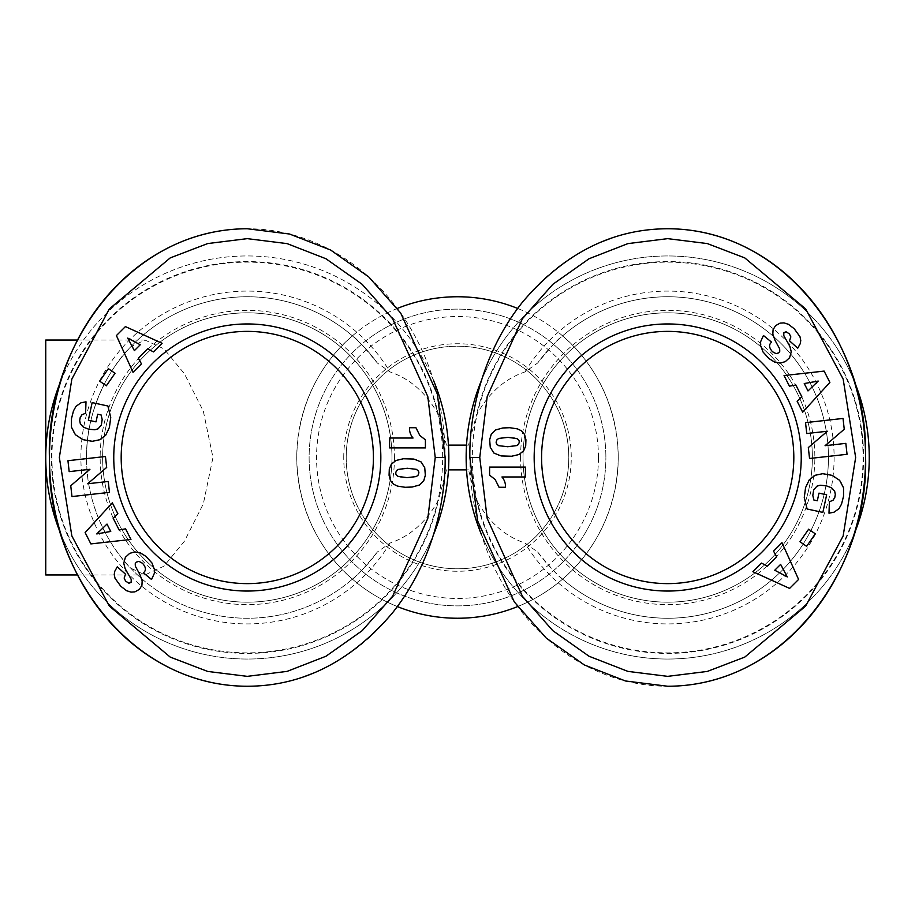 <?xml version="1.0" encoding="UTF-8"?>
<svg xmlns="http://www.w3.org/2000/svg" width="915" height="915" viewBox="0 0 915 915"><rect width="100%" height="100%" fill="white"/><g stroke="black" fill="none" stroke-linecap="round" stroke-linejoin="round"><path stroke-width="0.69" stroke-dasharray="4.58 3.43" d="M86.559 457.5A160.743 160.743 0 0 1 377.346 363.015A160.743 160.743 0 0 0 86.559 457.5A160.743 160.743 0 0 0 377.346 551.985L389.996 543.087C410.389 536.167 426.573 521.767 438.548 499.887L446.463 469.864L448.464 469.864A201.552 201.552 0 0 1 241.114 658.949A201.552 201.552 0 0 1 45.75 457.5A201.552 201.552 0 0 1 241.114 256.051A201.552 201.552 0 0 1 448.464 445.136L446.463 445.136L438.548 415.113C426.573 393.233 410.389 378.833 389.996 371.913L377.346 363.015C363.77 346.442 355.58 337.498 352.767 336.194A160.743 160.743 0 0 0 130.651 346.899C114.261 362.5 85.77 405.997 86.559 457.5C85.77 509.003 114.261 552.5 130.651 568.101L144.959 574.963L163.991 566.145L184.43 541.211L203.336 503.833L212.966 457.5L203.336 411.167L184.43 373.789L163.991 348.855L144.959 340.037L130.651 346.899M352.767 336.194A121.466 7.137 -90 0 0 352.035 336.194C350.01 338.218 297.855 378.238 296.757 457.5A160.743 160.743 0 0 0 457.5 618.243A160.743 160.743 0 0 0 618.243 457.5C617.145 378.238 564.99 338.218 562.965 336.194A121.466 7.137 90 0 0 562.233 336.194C559.42 337.498 551.23 346.442 537.654 363.015L525.004 371.913C504.611 378.833 488.427 393.233 476.452 415.113L468.537 445.136L466.536 445.136A201.552 201.552 0 0 1 673.886 256.051A201.552 201.552 0 0 1 869.25 457.5A201.552 201.552 0 0 1 673.886 658.949A201.552 201.552 0 0 1 466.536 445.136M481.347 534.28A201.552 201.552 0 0 0 854.095 534.177M869.25 457.5A201.552 201.552 0 0 1 673.886 658.949A201.552 201.552 0 0 1 466.536 469.864L468.537 469.864L476.452 499.887C488.427 521.767 504.611 536.167 525.004 543.087L537.654 551.985A160.743 160.743 0 0 0 828.441 457.5A160.743 160.743 0 0 0 562.233 336.194M537.654 551.985C551.23 568.558 559.42 577.502 562.233 578.806A121.466 7.137 90 0 0 562.965 578.806C564.99 576.782 617.145 536.762 618.243 457.5A160.743 160.743 0 0 0 457.5 296.757A160.743 160.743 0 0 0 296.757 457.5C297.855 536.762 350.01 576.782 352.035 578.806A121.466 7.137 -90 0 0 352.767 578.806C355.58 577.502 363.77 568.558 377.346 551.985M45.75 574.963L45.75 340.037M448.464 445.136A201.552 201.552 0 0 1 241.114 658.949A201.552 201.552 0 0 1 45.75 457.5M60.905 534.177A201.552 201.552 0 0 0 433.676 534.211M309.121 457.5A148.379 148.379 0 0 0 457.5 605.879A148.379 148.379 0 0 0 605.879 457.5A148.379 148.379 0 0 1 457.5 605.879A148.379 148.379 0 0 1 309.121 457.5A148.379 148.379 0 0 1 457.5 309.121A148.379 148.379 0 0 1 605.879 457.5A148.379 148.379 0 0 0 457.5 309.121A148.379 148.379 0 0 0 309.121 457.5A148.379 148.379 0 0 0 457.5 605.879A148.379 148.379 0 0 0 605.879 457.5M346.213 457.5A111.287 111.287 0 0 0 457.5 568.787A111.287 111.287 0 0 0 568.787 457.5A111.287 111.287 0 0 0 457.5 346.213A111.287 111.287 0 0 0 346.213 457.5A111.287 111.287 0 0 0 457.5 568.787A111.287 111.287 0 0 0 568.787 457.5A111.287 111.287 0 0 0 457.5 346.213A111.287 111.287 0 0 0 346.213 457.5M343.743 457.5A113.757 113.757 0 0 1 457.5 343.743A113.757 113.757 0 0 1 571.257 457.5A113.757 113.757 0 0 1 457.5 571.257A113.757 113.757 0 0 1 343.743 457.5M373.423 457.5A126.121 126.121 0 0 1 247.302 583.621A126.121 126.121 0 0 1 121.18 457.5A126.121 126.121 0 0 1 247.302 331.379A126.121 126.121 0 0 1 373.423 457.5M793.82 457.5A126.121 126.121 0 0 1 667.698 583.621A126.121 126.121 0 0 1 541.577 457.5A126.121 126.121 0 0 1 667.698 331.379A126.121 126.121 0 0 1 793.82 457.5M391.963 457.5A144.673 144.673 0 0 1 247.302 602.173A144.673 144.673 0 0 1 102.629 457.5A144.673 144.673 0 0 1 247.302 312.827A144.673 144.673 0 0 1 391.963 457.5A144.673 144.673 0 0 1 247.302 602.173A144.673 144.673 0 0 1 102.629 457.5A144.673 144.673 0 0 1 247.302 312.827A144.673 144.673 0 0 1 391.963 457.5M394.434 457.5A147.143 147.143 0 0 1 247.302 604.643A147.143 147.143 0 0 1 100.158 457.5A147.143 147.143 0 0 1 247.302 310.357A147.143 147.143 0 0 1 394.434 457.5M247.302 686.25A228.75 197.834 -90 0 0 303.471 676.837M313.285 673.154A228.75 197.834 -90 0 0 442.277 418.796A228.75 197.834 -90 0 0 247.302 228.75M51.938 457.5A195.364 195.364 0 0 1 247.302 262.136A195.364 195.364 0 0 1 442.666 457.5A195.364 195.364 0 0 1 247.302 652.864A195.364 195.364 0 0 1 51.938 457.5M433.653 380.72A201.552 201.552 0 0 0 60.905 380.823M523.037 457.5A144.673 144.673 0 0 1 667.698 312.827A144.673 144.673 0 0 1 812.371 457.5A144.673 144.673 0 0 1 667.698 602.173A144.673 144.673 0 0 1 523.037 457.5A144.673 144.673 0 0 1 667.698 312.827A144.673 144.673 0 0 1 812.371 457.5A144.673 144.673 0 0 1 667.698 602.173A144.673 144.673 0 0 1 523.037 457.5M520.566 457.5A147.143 147.143 0 0 1 667.698 310.357A147.143 147.143 0 0 1 814.842 457.5A147.143 147.143 0 0 1 667.698 604.643A147.143 147.143 0 0 1 520.566 457.5M667.698 228.75A228.75 197.834 90 0 0 611.529 238.163M601.715 241.846A228.75 197.834 90 0 0 472.723 496.204A228.75 197.834 90 0 0 667.698 686.25M863.062 457.5A195.364 195.364 0 0 1 667.698 652.864A195.364 195.364 0 0 1 472.334 457.5A195.364 195.364 0 0 1 667.698 262.136A195.364 195.364 0 0 1 863.062 457.5M854.095 380.823A201.552 201.552 0 0 0 481.324 380.789M499.041 487.26L505.492 487.26A14.537 14.537 0 0 0 501.946 476.967L525.427 476.967L525.427 467.085L489.594 467.085L489.594 475.171L495.164 479.506L499.041 487.26M497.28 429.261L492.27 432.749L490.451 435.963L489.662 439.738L490.257 447.263L493.871 453.051L499.361 455.59L509.815 456.379L517.387 455.132L522.511 452.124L525.256 447.664L526.022 442.071L525.187 436.032L522.751 431.891L518.897 429.421L511.954 427.843L504.668 427.751L497.28 429.261M518.942 440.39L519.228 443.066L518.416 444.461L512.286 446.543L499.693 446.04L497.508 445.033L496.102 442.139L497.039 439.646L498.515 438.548L503.284 437.542L514.985 437.873L518.942 440.39M801.849 396.79L797.148 401.296L802.684 412.173L829.882 382.424L824.118 371.09L784.052 375.562L789.451 386.176L795.833 384.986L801.849 396.79M818.227 381.075L808.002 390.934L804.251 383.545L818.227 381.075M843.15 498.286L843.802 489.25L841.651 483.04L836.607 477.699L830.237 474.748L821.03 473.787L813.629 476.04L808.368 481.073L805.577 487.581L804.376 499.075L807.121 509.003L822.86 512.4L826.657 494.798L818.971 493.139L817.335 500.757L813.847 500.002L813.069 497.188L813.698 489.834L815.631 487.112L818.639 485.499L821.899 485.179L828.304 486.334L832.822 488.724L834.663 491.172L835.315 494.455L834.103 498.904L832.684 500.562L829.413 501.786L828.99 513.201L834.068 512.183L838.998 508.66L840.931 505.595L843.15 498.286M767.285 566.168L761.543 563.091L752.896 571.703L789.588 588.414L798.589 579.435L781.993 542.698L773.552 551.116L776.663 556.812L767.285 566.168M787.277 576.919L774.753 570.228L780.621 564.372L787.277 576.919M808.654 529.202L799.973 541.714L806.618 546.335L815.311 533.822L808.654 529.202M847.05 454.298L845.826 443.375L825.067 445.697L844.248 429.261L843.035 418.441L805.532 422.639L806.756 433.538L827.354 431.24L808.322 447.572L809.546 458.495L847.05 454.298M794.7 329.228L789.794 325.1L783.983 322.881L780.083 323.132L775.543 325.683L773.072 329.732L772.832 334.181L775.074 340.414L779.649 348.775L779.774 351.269L778.802 352.824L776.092 353.659L772.523 351.749C768.932 347.746 768.634 344.555 771.62 342.187L763.442 335.496L760.742 341.421L760.331 344.829L763.064 352.046L768.977 358.566L774.708 362.157L780.232 363.083L785.299 361.642L789.599 357.719L791.258 351.818L789.897 346.43L783.366 334.135L783.938 332.557L786.134 331.802L788.924 333.369L790.846 336.926L789.508 340.838L797.743 348.169L800.225 343.72L800.625 338.927L798.486 333.792L794.7 329.228M415.959 427.74L409.508 427.74A14.537 14.537 0 0 0 413.054 438.033L389.573 438.033L389.573 447.915L425.406 447.915L425.406 439.829L419.836 435.494L415.959 427.74M417.72 485.739L422.73 482.251L424.549 479.037L425.338 475.262L424.743 467.737L421.129 461.949L415.639 459.41L405.185 458.621L397.613 459.868L392.489 462.876L389.744 467.336L388.978 472.929L389.813 478.968L392.249 483.109L396.103 485.579L403.046 487.157L410.332 487.249L417.72 485.739M396.058 474.611L395.772 471.934L396.584 470.539L402.714 468.457L415.307 468.96L417.492 469.967L418.898 472.861L417.961 475.354L416.485 476.452L411.716 477.458L400.015 477.127L396.058 474.611M113.151 518.21L117.852 513.704L112.316 502.827L85.118 532.576L90.882 543.91L130.948 539.438L125.549 528.824L119.167 530.014L113.151 518.21M96.773 533.925L106.998 524.066L110.749 531.455L96.773 533.925M71.85 416.714L71.198 425.75L73.349 431.96L78.393 437.301L84.763 440.252L93.971 441.213L101.371 438.96L106.632 433.927L109.423 427.419L110.624 415.925L107.879 405.997L92.141 402.6L88.343 420.202L96.029 421.861L97.665 414.243L101.153 414.998L101.931 417.812L101.302 425.166L99.369 427.888L96.361 429.501L93.101 429.821L86.696 428.666L82.178 426.276L80.337 423.828L79.685 420.545L80.897 416.096L82.316 414.438L85.587 413.214L86.01 401.799L80.932 402.817L76.002 406.34L74.069 409.405L71.85 416.714M147.715 348.832L153.457 351.909L162.104 343.297L125.412 326.586L116.411 335.565L133.007 372.302L141.448 363.884L138.337 358.188L147.715 348.832M127.723 338.081L140.247 344.772L134.379 350.628L127.723 338.081M106.346 385.798L115.027 373.286L108.382 368.665L99.689 381.178L106.346 385.798M67.95 460.703L69.174 471.625L89.933 469.303L70.752 485.739L71.965 496.559L109.468 492.362L108.245 481.462L87.646 483.76L106.678 467.428L105.454 456.505L67.95 460.703M120.3 585.772L125.206 589.9L131.017 592.119L134.917 591.868L139.457 589.317L141.928 585.268L142.168 580.819L139.926 574.586L135.351 566.225L135.226 563.731L136.198 562.176L138.908 561.341L142.477 563.251C146.068 567.254 146.366 570.445 143.381 572.813L151.558 579.504L154.258 573.579L154.669 570.171L151.936 562.954L146.023 556.434L140.292 552.843L134.768 551.917L129.701 553.358L125.401 557.281L123.742 563.183L125.103 568.57L131.634 580.865L131.062 582.443L128.866 583.198L126.076 581.631L124.154 578.074L125.492 574.163L117.257 566.831L114.775 571.28L114.375 576.073L116.514 581.208L120.3 585.772M446.463 445.136L468.537 445.136M468.537 469.864L446.463 469.864M562.965 336.194A160.743 160.743 0 0 0 517.638 308.435M397.35 308.435A160.743 160.743 0 0 0 352.035 336.194M352.035 578.806A160.743 160.743 0 0 0 397.362 606.565A160.743 160.743 0 0 1 352.035 578.806M517.65 606.565A160.743 160.743 0 0 0 562.965 578.806A160.743 160.743 0 0 1 517.65 606.565M562.233 578.806A160.743 160.743 0 0 0 828.441 457.5A160.743 160.743 0 0 0 537.654 363.015A160.743 160.743 0 0 1 828.441 457.5A160.743 160.743 0 0 1 562.233 578.806M130.651 568.101A160.743 160.743 0 0 0 352.767 578.806A160.743 160.743 0 0 1 130.651 568.101M389.996 543.087A166.393 166.393 0 0 1 80.897 457.5A166.393 166.393 0 0 1 389.996 371.913M438.548 415.113A195.89 195.89 0 0 0 51.4 457.5A195.89 195.89 0 0 0 438.548 499.887M476.452 499.887A195.89 195.89 0 0 0 863.6 457.5A195.89 195.89 0 0 0 476.452 415.113M525.004 371.913A166.393 166.393 0 0 1 834.103 457.5A166.393 166.393 0 0 1 525.004 543.087M598.456 457.5A140.956 140.956 0 0 0 457.5 316.544A140.956 140.956 0 0 0 316.544 457.5A140.956 140.956 0 0 0 457.5 598.456A140.956 140.956 0 0 0 598.456 457.5M77.535 574.963L144.947 574.963M77.535 340.037L144.947 340.037"/><path stroke-width="1.37" d="M481.324 380.789A201.552 201.552 0 0 0 481.347 534.28M854.095 534.177A201.552 201.552 0 0 0 854.095 380.823M60.905 380.823A201.552 201.552 0 0 0 45.75 457.5L45.75 574.963L77.535 574.963M77.535 340.037L45.75 340.037L45.75 457.5A201.552 201.552 0 0 0 60.905 534.177M433.676 534.211A201.552 201.552 0 0 0 433.653 380.72M373.423 457.5A126.121 126.121 0 0 1 247.302 583.621A126.121 126.121 0 0 1 121.18 457.5A126.121 126.121 0 0 1 247.302 331.379A126.121 126.121 0 0 1 373.423 457.5M793.82 457.5A126.121 126.121 0 0 1 667.698 583.621A126.121 126.121 0 0 1 541.577 457.5A126.121 126.121 0 0 1 667.698 331.379A126.121 126.121 0 0 1 793.82 457.5M113.757 457.5A133.544 133.544 0 0 1 247.302 323.956A133.544 133.544 0 0 1 380.834 457.5A133.544 133.544 0 0 1 247.302 591.044A133.544 133.544 0 0 1 113.757 457.5M445.136 457.5L437.393 394.171L400.701 313.056L368.745 276.936L330.612 250.024L289.54 234.023L247.302 228.75C126.853 228.944 45.212 350.365 49.467 459.273C46.745 567.083 128.26 686.124 247.302 686.25C302.465 686.113 350.834 661.705 392.386 613.004C437.118 556.858 445.765 491.321 445.136 457.5L435.243 457.5L427.797 396.561L392.615 318.752L362.134 284.291L325.934 258.739L287.116 243.619L247.29 238.643L207.671 243.573L170.213 257.916L109.343 308.915L71.85 379.062L59.349 457.5L71.85 535.938L109.343 606.085L170.213 657.084L207.671 671.427L247.29 676.357L287.116 671.381L325.934 656.261L362.134 630.71L392.615 596.248L427.797 518.45L435.243 457.5M303.471 676.837A228.75 197.834 -90 0 0 313.285 673.154M801.243 457.5A133.544 133.544 0 0 1 667.698 591.044A133.544 133.544 0 0 1 534.166 457.5A133.544 133.544 0 0 1 667.698 323.956A133.544 133.544 0 0 1 801.243 457.5M469.864 457.5L477.607 520.829L514.299 601.944L546.255 638.064L584.388 664.976L625.46 680.977L667.698 686.25C788.147 686.056 869.788 564.635 865.533 455.727C868.255 347.917 786.74 228.876 667.698 228.75C612.535 228.887 564.166 253.295 522.614 301.996C477.882 358.142 469.235 423.679 469.864 457.5L479.757 457.5L487.203 518.439L522.385 596.248L552.866 630.71L589.066 656.261L627.884 671.381L667.71 676.357L707.329 671.427L744.787 657.084L805.658 606.085L843.15 535.938L855.651 457.5L843.15 379.062L805.658 308.915L744.787 257.916L707.329 243.573L667.71 238.643L627.884 243.619L589.066 258.739L552.866 284.291L522.385 318.752L487.203 396.55L479.757 457.5M611.529 238.163A228.75 197.834 90 0 0 601.715 241.846M505.492 487.26L499.041 487.26L495.164 479.506L489.594 475.171L489.594 467.085L525.427 467.085L525.427 476.967L501.946 476.967A14.537 14.537 0 0 1 505.492 487.26M495.69 429.947L502.85 427.968L509.815 427.705L517.41 428.872L521.459 430.793L524.547 434.476L525.931 439.738L525.69 446.017L523.677 450.752L519.057 454.492L511.668 456.242L501.18 455.956L493.871 453.051L490.257 447.263L489.662 439.738L491.264 434.213L495.69 429.947M519.343 442.094L518.942 440.39L516.998 438.571L507.951 437.37L498.778 438.422L497.039 439.646L496.102 442.139L496.456 443.786L498.572 445.651L507.688 446.737L516.735 445.582L518.416 444.461L519.343 442.094M797.148 401.296L801.849 396.79L795.833 384.986L789.451 386.176L784.052 375.562L824.118 371.09L829.882 382.424L802.684 412.173L797.148 401.296M808.002 390.934L818.227 381.075L804.251 383.545L808.002 390.934M843.527 496.296L841.525 504.108L838.998 508.66L834.068 512.183L828.99 513.201L829.413 501.786L833.096 500.196L834.846 497.291L835.315 494.455L834.663 491.172L831.586 487.798L826.234 485.774L820.16 485.236L816.981 486.151L813.698 489.834L812.817 495.404L813.847 500.002L817.335 500.757L818.971 493.139L826.657 494.798L822.86 512.4L807.121 509.003L804.262 497.474L805.577 487.581L809.283 479.815L815.185 475.262L822.768 473.684L831.975 475.331L839.604 480.284L843.538 487.798L843.527 496.296M761.543 563.091L767.285 566.168L776.663 556.812L773.552 551.116L781.993 542.698L798.589 579.435L789.588 588.414L752.896 571.703L761.543 563.091M774.753 570.228L787.277 576.919L780.621 564.372L774.753 570.228M799.973 541.714L808.654 529.202L815.311 533.822L806.618 546.335L799.973 541.714M845.826 443.375L847.05 454.298L809.546 458.495L808.322 447.572L827.354 431.24L806.756 433.538L805.532 422.639L843.035 418.441L844.248 429.261L825.067 445.697L845.826 443.375M794.197 328.725L799.996 336.72L800.762 340.517L800.225 343.72L797.743 348.169L789.508 340.838L790.846 336.926L789.393 333.895L786.134 331.802L783.938 332.557L783.709 335.519L789.897 346.43L791.258 351.818L789.599 357.719L785.299 361.642L780.232 363.083L774.708 362.157L768.977 358.566L763.064 352.046L760.331 344.829L760.742 341.421L763.442 335.496L771.62 342.187C768.634 344.555 768.932 347.746 772.523 351.749L776.092 353.659L778.802 352.824L779.774 351.269L779.649 348.775L775.074 340.414L772.832 334.181L773.072 329.732L775.543 325.683L780.083 323.132L783.983 322.881L788.421 324.299L794.197 328.725M667.698 686.25A228.75 197.834 90 0 0 865.544 457.5A228.75 197.834 90 0 0 667.698 228.75M409.508 427.74L415.959 427.74L419.836 435.494L425.406 439.829L425.406 447.915L389.573 447.915L389.573 438.033L413.054 438.033A14.537 14.537 0 0 1 409.508 427.74M419.31 485.053L412.15 487.032L405.185 487.295L397.59 486.128L393.541 484.207L390.453 480.524L389.069 475.262L389.31 468.983L391.323 464.248L395.943 460.508L403.332 458.758L413.82 459.044L421.129 461.949L424.743 467.737L425.338 475.262L423.737 480.787L419.31 485.053M395.657 472.906L396.058 474.611L398.002 476.429L407.049 477.63L416.222 476.578L417.961 475.354L418.898 472.861L418.544 471.214L416.428 469.349L407.312 468.263L398.265 469.418L396.584 470.539L395.657 472.906M117.852 513.704L113.151 518.21L119.167 530.014L125.549 528.824L130.948 539.438L90.882 543.91L85.118 532.576L112.316 502.827L117.852 513.704M106.998 524.066L96.773 533.925L110.749 531.455L106.998 524.066M71.473 418.704L73.474 410.892L76.002 406.34L80.932 402.817L86.01 401.799L85.587 413.214L81.904 414.804L80.154 417.709L79.685 420.545L80.337 423.828L83.414 427.202L88.766 429.226L94.84 429.764L98.019 428.849L101.302 425.166L102.183 419.596L101.153 414.998L97.665 414.243L96.029 421.861L88.343 420.202L92.141 402.6L107.879 405.997L110.738 417.526L109.423 427.419L105.717 435.185L99.815 439.738L92.232 441.316L83.025 439.669L75.396 434.716L71.462 427.202L71.473 418.704M153.457 351.909L147.715 348.832L138.337 358.188L141.448 363.884L133.007 372.302L116.411 335.565L125.412 326.586L162.104 343.297L153.457 351.909M140.247 344.772L127.723 338.081L134.379 350.628L140.247 344.772M115.027 373.286L106.346 385.798L99.689 381.178L108.382 368.665L115.027 373.286M69.174 471.625L67.95 460.703L105.454 456.505L106.678 467.428L87.646 483.76L108.245 481.462L109.468 492.362L71.965 496.559L70.752 485.739L89.933 469.303L69.174 471.625M120.803 586.275L115.004 578.28L114.238 574.483L114.775 571.28L117.257 566.831L125.492 574.163L124.154 578.074L125.607 581.105L128.866 583.198L131.062 582.443L131.291 579.481L125.103 568.57L123.742 563.183L125.401 557.281L129.701 553.358L134.768 551.917L140.292 552.843L146.023 556.434L151.936 562.954L154.669 570.171L154.258 573.579L151.558 579.504L143.381 572.813C146.366 570.445 146.068 567.254 142.477 563.251L138.908 561.341L136.198 562.176L135.226 563.731L135.351 566.225L139.926 574.586L142.168 580.819L141.928 585.268L139.457 589.317L134.917 591.868L131.017 592.119L126.579 590.701L120.803 586.275M247.302 228.75A228.75 197.834 -90 0 0 49.456 457.5A228.75 197.834 -90 0 0 247.302 686.25M466.536 445.136L448.464 445.136M448.464 469.864L466.536 469.864M517.638 308.435A160.743 160.743 0 0 0 397.35 308.435M397.362 606.565A160.743 160.743 0 0 0 517.65 606.565A160.743 160.743 0 0 1 397.362 606.565"/></g></svg>
